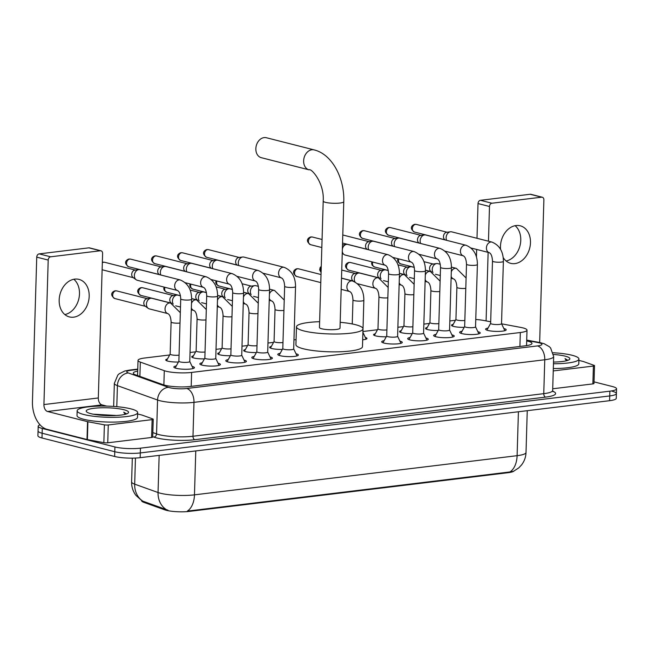 <?xml version="1.0" encoding="UTF-8"?>
<svg xmlns="http://www.w3.org/2000/svg" width="649" height="649" viewBox="0 0 649 649"><rect width="100%" height="100%" fill="white"/><g stroke="black" fill="none" stroke-linecap="round" stroke-linejoin="round"><path stroke-width="0.97" d="M464.197 327.323A9.686 1.785 -178.3 0 1 453.7 326.455A9.686 1.785 -178.3 0 1 451.517 325.254A9.686 1.785 -178.3 0 1 453.237 324.297M438.221 330.479A9.686 1.785 -178.3 0 1 427.715 329.611A9.686 1.785 -178.3 0 1 425.541 328.41A9.686 1.785 -178.3 0 1 427.253 327.453M412.245 333.635A9.686 1.785 -178.3 0 1 401.739 332.759A9.686 1.785 -178.3 0 1 399.565 331.566A9.686 1.785 -178.3 0 1 401.277 330.609M386.26 336.782A9.686 1.785 -178.3 0 1 375.755 335.914A9.686 1.785 -178.3 0 1 373.581 334.714A9.686 1.785 -178.3 0 1 375.3 333.764M282.339 349.405A9.686 1.785 -178.3 0 1 271.842 348.529A9.686 1.785 -178.3 0 1 269.659 347.337A9.686 1.785 -178.3 0 1 271.379 346.379M256.363 352.553A9.686 1.785 -178.3 0 1 245.857 351.685A9.686 1.785 -178.3 0 1 243.683 350.492A9.686 1.785 -178.3 0 1 245.395 349.535M230.379 355.709A9.686 1.785 -178.3 0 1 219.881 354.841A9.686 1.785 -178.3 0 1 217.699 353.64A9.686 1.785 -178.3 0 1 219.419 352.691M204.403 358.865A9.686 1.785 -178.3 0 1 193.897 357.997A9.686 1.785 -178.3 0 1 191.723 356.796A9.686 1.785 -178.3 0 1 193.434 355.847M178.418 362.02A9.686 1.785 -178.3 0 1 167.921 361.152A9.686 1.785 -178.3 0 1 165.738 359.952A9.686 1.785 -178.3 0 1 167.458 358.994M503.827 328.508A10.303 1.898 -178.3 0 1 503.884 328.524A10.303 1.898 -178.3 0 1 506.204 329.797A10.303 1.898 -178.3 0 1 499.332 331.379A10.303 1.898 -178.3 0 1 487.926 330.463A10.303 1.898 -178.3 0 1 485.606 329.189A10.303 1.898 -178.3 0 1 488.056 328.037M477.851 331.663A10.303 1.898 -178.3 0 1 477.907 331.68A10.303 1.898 -178.3 0 1 480.219 332.953A10.303 1.898 -178.3 0 1 473.356 334.535A10.303 1.898 -178.3 0 1 461.942 333.618A10.303 1.898 -178.3 0 1 459.63 332.337A10.303 1.898 -178.3 0 1 462.08 331.193M451.866 334.819A10.303 1.898 -178.3 0 1 451.931 334.827A10.303 1.898 -178.3 0 1 454.243 336.109A10.303 1.898 -178.3 0 1 447.372 337.683A10.303 1.898 -178.3 0 1 435.966 336.766A10.303 1.898 -178.3 0 1 433.646 335.492A10.303 1.898 -178.3 0 1 436.096 334.349M425.89 337.967A10.303 1.898 -178.3 0 1 425.947 337.983A10.303 1.898 -178.3 0 1 428.267 339.257A10.303 1.898 -178.3 0 1 421.396 340.839A10.303 1.898 -178.3 0 1 409.981 339.922A10.303 1.898 -178.3 0 1 407.669 338.648A10.303 1.898 -178.3 0 1 410.119 337.504M399.906 341.123A10.303 1.898 -178.3 0 1 399.971 341.139A10.303 1.898 -178.3 0 1 402.283 342.412A10.303 1.898 -178.3 0 1 395.411 343.994A10.303 1.898 -178.3 0 1 384.005 343.078A10.303 1.898 -178.3 0 1 381.685 341.804A10.303 1.898 -178.3 0 1 384.135 340.652M295.985 353.737A10.303 1.898 -178.3 0 1 296.049 353.754A10.303 1.898 -178.3 0 1 298.362 355.027A10.303 1.898 -178.3 0 1 291.49 356.609A10.303 1.898 -178.3 0 1 280.084 355.693A10.303 1.898 -178.3 0 1 277.772 354.419A10.303 1.898 -178.3 0 1 280.214 353.275M270.008 356.893A10.303 1.898 -178.3 0 1 270.065 356.909A10.303 1.898 -178.3 0 1 272.385 358.183A10.303 1.898 -178.3 0 1 265.514 359.765A10.303 1.898 -178.3 0 1 254.108 358.848A10.303 1.898 -178.3 0 1 251.788 357.575A10.303 1.898 -178.3 0 1 254.238 356.431M244.024 360.049A10.303 1.898 -178.3 0 1 244.089 360.065A10.303 1.898 -178.3 0 1 246.401 361.339A10.303 1.898 -178.3 0 1 239.53 362.921A10.303 1.898 -178.3 0 1 228.124 362.004A10.303 1.898 -178.3 0 1 225.811 360.73A10.303 1.898 -178.3 0 1 228.253 359.578M218.048 363.205A10.303 1.898 -178.3 0 1 218.105 363.221A10.303 1.898 -178.3 0 1 220.425 364.495A10.303 1.898 -178.3 0 1 213.553 366.077A10.303 1.898 -178.3 0 1 202.147 365.16A10.303 1.898 -178.3 0 1 199.827 363.886A10.303 1.898 -178.3 0 1 202.277 362.734M192.072 366.361A10.303 1.898 -178.3 0 1 192.128 366.377A10.303 1.898 -178.3 0 1 194.44 367.65A10.303 1.898 -178.3 0 1 187.577 369.232A10.303 1.898 -178.3 0 1 176.163 368.308A10.303 1.898 -178.3 0 1 173.851 367.034A10.303 1.898 -178.3 0 1 176.301 365.89M169.665 354.971L144.703 358.005A18.156 3.342 1.7 0 0 138.018 360.382A18.156 3.342 1.7 0 0 140.322 362.101L164.294 370.684A18.156 3.342 1.7 0 0 166.071 371.22A18.156 3.342 1.7 0 0 191.609 372.429L520.328 332.515A18.156 3.342 1.7 0 0 527.012 330.138A18.156 3.342 1.7 0 0 520.725 327.412L501.604 323.827M141.677 500.622L141.669 500.777A16.347 3.01 1.7 0 0 143.745 502.318L164.716 509.83A16.347 3.01 1.7 0 0 166.314 510.317A16.347 3.01 1.7 0 0 189.297 511.404L508.183 472.683A16.347 3.01 1.7 0 0 513.83 471.158M455.444 320.273L449.838 320.955M429.468 323.429L423.854 324.111M403.483 326.585L397.878 327.266M377.507 329.741L362.929 331.509M296.082 339.622L293.956 339.881M273.586 342.356L267.98 343.037M247.61 345.511L241.996 346.193M221.625 348.667L216.02 349.349M195.649 351.823L190.035 352.496M490.685 321.774L483.521 320.428A18.156 3.342 1.7 0 0 475.766 319.478M365.306 337.391A9.686 1.785 -178.3 0 1 366.961 338.445A9.686 1.785 -178.3 0 1 362.686 339.792M142.042 500.85L135.957 495.406C132.964 491.398 131.512 486.88 131.609 481.866A24.208 4.454 1.7 0 0 134.684 484.154L158.048 492.526A24.208 4.454 1.7 0 0 160.425 493.232A24.208 4.454 1.7 0 0 194.473 494.846A21.182 13.248 83.1 0 1 187.326 511.12L509.96 471.953L513.432 471.344L518.754 467.905L521.471 465.033C524.327 461.35 525.844 457.172 526.014 452.499L527.256 410.687M135.454 458.064L134.684 484.154A21.182 18.123 109.7 0 0 142.861 501.166L168.002 510.203M612.323 391.306A18.156 3.342 -178.3 0 1 616.412 393.554A18.156 3.342 -178.3 0 1 609.727 395.939L140.306 452.929A18.156 3.342 -178.3 0 1 114.768 451.72L42.136 433.232A18.156 3.342 -178.3 0 1 38.048 430.985A18.156 3.342 -178.3 0 0 42.136 433.232L114.768 451.72A18.156 3.342 -178.3 0 0 140.306 452.929L609.727 395.939A18.156 3.342 -178.3 0 0 616.412 393.554L616.266 398.316A18.156 3.342 -178.3 0 1 609.589 400.693L140.168 457.683A18.156 3.342 -178.3 0 1 114.63 456.474L41.99 437.986A18.156 3.342 -178.3 0 1 37.91 435.739L38.194 426.223A18.156 3.342 -178.3 0 1 40.035 424.827M137.702 371.09A18.156 3.342 1.7 0 0 133.28 373.134A18.156 3.342 1.7 0 0 135.584 374.846L163.142 384.727A18.156 3.342 1.7 0 0 164.919 385.255A18.156 3.342 1.7 0 0 190.457 386.463L525.284 345.812A18.156 3.342 1.7 0 0 531.969 343.435A18.156 3.342 1.7 0 0 526.688 340.912M594.038 381.863L612.469 386.553A18.156 3.342 -178.3 0 1 616.55 388.8A18.156 3.342 -178.3 0 1 609.865 391.177L140.452 448.167A18.156 3.342 -178.3 0 1 114.914 446.958L42.274 428.47A18.156 3.342 -178.3 0 1 38.194 426.223M130.847 408.854A30.268 5.565 -178.3 0 1 137.653 412.602A30.268 5.565 -178.3 0 1 117.469 417.242A30.268 5.565 -178.3 0 1 83.956 414.549A30.268 5.565 -178.3 0 1 77.15 410.801A30.268 5.565 -178.3 0 1 97.334 406.16A30.268 5.565 -178.3 0 1 130.847 408.854M137.653 412.602L137.507 417.356A30.268 5.565 -178.3 0 1 117.323 422.004A30.268 5.565 -178.3 0 1 83.81 419.303A30.268 5.565 -178.3 0 1 77.012 415.563L77.15 410.801M116.406 415.49L93.18 414.184M90.99 413.697A21.182 3.894 -178.3 0 1 86.577 411.815A21.182 3.894 -178.3 0 1 98.51 407.905A21.182 3.894 -178.3 0 1 123.813 409.706A21.182 3.894 -178.3 0 1 128.178 413.048A21.182 3.894 -178.3 0 1 112.537 415.628A21.182 3.894 -178.3 0 1 90.99 413.697M126.596 413.9L123.74 412.164L125.176 414.33M109.576 415.644L98.526 414.987M126.344 413.989L123.74 412.164M74.74 279.119A19.373 14.692 104.3 0 0 59.408 297.242A19.373 14.692 104.3 0 0 69.402 316.923A19.373 14.692 104.3 0 0 73.613 317.183A19.373 14.692 104.3 0 0 88.954 299.059A19.373 14.692 104.3 0 0 78.959 279.378A19.373 14.692 104.3 0 0 74.74 279.119M152.117 419.635A3.026 0.56 1.7 0 0 153.237 419.238L152.702 437.077A3.026 0.56 -178.3 0 1 151.59 437.475L152.117 419.635L108.269 424.957L107.742 442.796A3.026 0.56 -178.3 0 1 103.856 442.675L87.38 439.584A3.026 0.56 -178.3 0 1 87.007 439.503L47.036 429.33A24.208 15.138 83.1 0 1 32.45 401.65L36.742 257.142A3.026 2.296 -75.7 0 1 39.175 253.881L50.638 256.801A3.026 2.296 104.3 0 0 48.204 260.062L43.921 404.57A6.052 3.78 -96.9 0 0 47.564 411.49L87.542 421.663A3.026 0.56 1.7 0 0 87.907 421.745L104.384 424.835A3.026 0.56 1.7 0 0 108.269 424.957M151.59 437.475L107.742 442.796M106.793 406.12L101.966 404.887A6.052 3.78 -96.9 0 1 98.315 397.967L102.607 253.459A3.026 2.296 104.3 0 0 101.009 250.806A3.026 2.296 104.3 0 0 100.352 250.765L88.881 247.845L39.175 253.881M88.881 247.845A3.026 2.296 -75.7 0 1 89.538 247.886L101.009 250.806M100.352 250.765L50.638 256.801M153.237 419.238A3.026 0.56 1.7 0 0 152.848 418.954L142.236 415.149A3.026 0.56 1.7 0 0 141.936 415.06L137.612 413.957M73.816 279.265A19.373 14.692 -75.7 0 1 78.716 299.303A19.373 14.692 -75.7 0 1 64.835 314.562M553.183 352.748A30.268 5.565 -178.3 0 1 572.134 355.279A30.268 5.565 -178.3 0 1 578.932 359.019A30.268 5.565 -178.3 0 1 553.451 363.764M578.932 359.019L578.794 363.781A30.268 5.565 -178.3 0 1 553.313 368.518M553.548 354.468A21.182 3.894 -178.3 0 1 565.101 356.131A21.182 3.894 -178.3 0 1 569.465 359.473A21.182 3.894 -178.3 0 1 553.508 362.061M567.875 360.325L565.019 358.581L566.463 360.755M567.632 360.406L565.019 358.581M266.366 137.734A10.287 7.804 104.3 0 0 264.127 137.596A10.287 7.804 104.3 0 0 255.974 147.226A10.287 7.804 104.3 0 0 261.287 157.683L309.07 169.843A10.287 7.804 -75.7 0 1 303.764 159.386A10.287 7.804 -75.7 0 1 311.909 149.757A10.287 7.804 -75.7 0 1 314.148 149.895L266.366 137.734M309.07 169.843C311.114 167.856 324.565 182.88 323.202 201.085L319.454 327.518A10.287 1.89 1.7 0 0 321.766 328.792A10.287 1.89 1.7 0 0 333.156 329.708A10.287 1.89 1.7 0 0 340.019 328.126L343.775 201.693C344.651 178.507 332.296 154.275 314.148 149.895M340.198 322.31A33.294 6.125 -178.3 0 1 355.53 324.695A33.294 6.125 -178.3 0 1 363.01 328.808A33.294 6.125 -178.3 0 1 340.806 333.919A33.294 6.125 -178.3 0 1 303.943 330.958A33.294 6.125 -178.3 0 1 296.463 326.836A33.294 6.125 -178.3 0 1 319.624 321.693M363.01 328.808L362.483 346.647A33.294 6.125 -178.3 0 1 340.279 351.758A33.294 6.125 -178.3 0 1 303.416 348.797A33.294 6.125 -178.3 0 1 295.928 344.676L296.463 326.836M180.106 361.907A5.452 1.006 1.7 0 0 186.133 362.393A5.452 1.006 1.7 0 0 189.768 361.558L191.617 299.23A5.452 1.006 1.7 0 1 189.873 299.911A5.452 1.006 1.7 0 1 181.955 299.587A5.452 1.006 1.7 0 1 180.73 298.913L178.881 361.233A5.452 1.006 1.7 0 0 180.106 361.907M180.227 279.954A5.452 4.129 -75.7 0 0 179.302 279.857A5.452 4.129 -75.7 0 0 179.035 279.881A5.452 4.129 -75.7 0 0 174.727 284.976A5.452 4.129 -75.7 0 0 177.534 290.509L137.239 280.254A5.452 4.129 -75.7 0 1 136.136 279.727A5.452 4.129 -75.7 0 1 134.367 275.484A5.452 4.129 -75.7 0 1 138.708 269.627A5.452 4.129 -75.7 0 1 138.748 269.627A5.452 4.129 -75.7 0 1 139.933 269.7L180.227 279.954C187.796 283.086 191.593 289.511 191.617 299.23M136.136 279.727L132.996 277.439A3.935 2.985 -75.7 0 1 131.715 274.373A3.935 2.985 -75.7 0 1 134.854 270.138A3.935 2.985 -75.7 0 1 134.878 270.138L138.708 269.627M206.082 358.751A5.452 1.006 1.7 0 0 212.118 359.238A5.452 1.006 1.7 0 0 215.752 358.402L217.602 296.082A5.452 1.006 1.7 0 1 215.849 296.755A5.452 1.006 1.7 0 1 207.931 296.431A5.452 1.006 1.7 0 1 206.707 295.757L204.857 358.078A5.452 1.006 1.7 0 0 206.082 358.751M160.871 275.03A5.452 4.129 -75.7 0 1 160.344 272.337A5.452 4.129 -75.7 0 1 164.684 266.471A5.452 4.129 -75.7 0 1 164.724 266.471A5.452 4.129 -75.7 0 1 165.909 266.544L206.204 276.798C213.772 279.93 217.577 286.363 217.602 296.082M159.524 274.681L158.973 274.284A3.935 2.985 -75.7 0 1 157.699 271.217A3.935 2.985 -75.7 0 1 160.83 266.982A3.935 2.985 -75.7 0 1 160.855 266.982M232.066 355.595A5.452 1.006 1.7 0 0 238.094 356.082A5.452 1.006 1.7 0 0 241.728 355.246L243.578 292.926A5.452 1.006 1.7 0 1 241.834 293.608A5.452 1.006 1.7 0 1 233.916 293.275A5.452 1.006 1.7 0 1 232.691 292.602L230.841 354.922A5.452 1.006 1.7 0 0 232.066 355.595M186.847 271.874A5.452 4.129 -75.7 0 1 186.328 269.181A5.452 4.129 -75.7 0 1 190.668 263.324A5.452 4.129 -75.7 0 1 190.709 263.316A5.452 4.129 -75.7 0 1 191.893 263.389L232.18 273.643C239.757 276.782 243.553 283.207 243.578 292.926M185.5 271.525L184.957 271.128A3.935 2.985 -75.7 0 1 183.675 268.061A3.935 2.985 -75.7 0 1 186.807 263.835A3.935 2.985 -75.7 0 1 186.839 263.827M258.042 352.448A5.452 1.006 1.7 0 0 264.078 352.926A5.452 1.006 1.7 0 0 267.704 352.091L269.554 289.77A5.452 1.006 1.7 0 1 267.81 290.452A5.452 1.006 1.7 0 1 259.892 290.119A5.452 1.006 1.7 0 1 258.667 289.446L256.817 351.774A5.452 1.006 1.7 0 0 258.042 352.448M212.831 268.718A5.452 4.129 -75.7 0 1 212.304 266.025A5.452 4.129 -75.7 0 1 216.644 260.168A5.452 4.129 -75.7 0 1 216.685 260.16A5.452 4.129 -75.7 0 1 217.869 260.233L258.164 270.487C265.733 273.627 269.538 280.052 269.554 289.77M211.485 268.378L210.933 267.972A3.935 2.985 -75.7 0 1 209.651 264.914A3.935 2.985 -75.7 0 1 212.791 260.679A3.935 2.985 -75.7 0 1 212.815 260.671M284.019 349.292A5.452 1.006 1.7 0 0 290.054 349.779A5.452 1.006 1.7 0 0 293.689 348.943L295.538 286.615A5.452 1.006 1.7 0 1 293.794 287.296A5.452 1.006 1.7 0 1 285.868 286.963A5.452 1.006 1.7 0 1 284.643 286.29L282.794 348.618A5.452 1.006 1.7 0 0 284.019 349.292M238.808 265.563A5.452 4.129 -75.7 0 1 238.288 262.869A5.452 4.129 -75.7 0 1 242.629 257.012A5.452 4.129 -75.7 0 1 243.846 257.077L284.14 267.331C291.717 270.471 295.514 276.896 295.538 286.615M237.461 265.222L236.909 264.816A3.935 2.985 -75.7 0 1 235.636 261.758A3.935 2.985 -75.7 0 1 238.767 257.523A3.935 2.985 -75.7 0 1 238.8 257.523M242.629 257.012A5.452 4.129 -75.7 0 1 242.661 257.004L238.767 257.523M387.94 336.677A5.452 1.006 1.7 0 0 393.975 337.156A5.452 1.006 1.7 0 0 397.61 336.32L399.459 274A5.452 1.006 1.7 0 1 397.707 274.681A5.452 1.006 1.7 0 1 389.789 274.349A5.452 1.006 1.7 0 1 388.564 273.675L386.715 336.004A5.452 1.006 1.7 0 0 387.94 336.677M342.372 248.924A5.452 4.129 -75.7 0 1 346.55 244.397A5.452 4.129 -75.7 0 1 347.767 244.462L388.061 254.716C395.639 257.856 399.435 264.281 399.459 274M388.061 254.716A5.452 4.129 -75.7 0 0 387.145 254.619A5.452 4.129 -75.7 0 0 386.877 254.643A5.452 4.129 -75.7 0 0 382.561 259.738A5.452 4.129 -75.7 0 0 385.376 265.279L345.081 255.025A5.452 4.129 -75.7 0 1 343.978 254.497A5.452 4.129 -75.7 0 1 342.291 251.552M346.55 244.397A5.452 4.129 -75.7 0 1 346.582 244.389L342.688 244.908A3.935 2.985 -75.7 0 1 342.721 244.9M413.924 333.521A5.452 1.006 1.7 0 0 419.952 334.008A5.452 1.006 1.7 0 0 423.586 333.172L425.436 270.844A5.452 1.006 1.7 0 1 423.692 271.525A5.452 1.006 1.7 0 1 415.774 271.193A5.452 1.006 1.7 0 1 414.549 270.519L412.699 332.848A5.452 1.006 1.7 0 0 413.924 333.521M368.713 249.792A5.452 4.129 -75.7 0 1 368.186 247.099A5.452 4.129 -75.7 0 1 372.526 241.241A5.452 4.129 -75.7 0 1 372.567 241.233A5.452 4.129 -75.7 0 1 373.751 241.306L414.046 251.561C421.615 254.7 425.411 261.125 425.436 270.844M367.358 249.451L366.815 249.046A3.935 2.985 -75.7 0 1 365.533 245.987A3.935 2.985 -75.7 0 1 368.673 241.752A3.935 2.985 -75.7 0 1 368.697 241.752M439.9 330.365A5.452 1.006 1.7 0 0 445.936 330.852A5.452 1.006 1.7 0 0 449.57 330.017L451.42 267.688A5.452 1.006 1.7 0 1 449.668 268.37A5.452 1.006 1.7 0 1 441.75 268.037A5.452 1.006 1.7 0 1 440.525 267.364L438.675 329.692A5.452 1.006 1.7 0 0 439.9 330.365M394.689 246.636A5.452 4.129 -75.7 0 1 394.162 243.943A5.452 4.129 -75.7 0 1 398.502 238.086A5.452 4.129 -75.7 0 1 398.543 238.078A5.452 4.129 -75.7 0 1 399.727 238.151L440.022 248.413C447.599 251.544 451.396 257.969 451.42 267.688M393.343 246.296L392.791 245.89A3.935 2.985 -75.7 0 1 391.517 242.831A3.935 2.985 -75.7 0 1 394.649 238.597A3.935 2.985 -75.7 0 1 394.673 238.597M465.885 327.21A5.452 1.006 1.7 0 0 471.912 327.696A5.452 1.006 1.7 0 0 475.547 326.861L477.396 264.532A5.452 1.006 1.7 0 1 475.652 265.214A5.452 1.006 1.7 0 1 467.734 264.889A5.452 1.006 1.7 0 1 466.509 264.216L464.66 326.536A5.452 1.006 1.7 0 0 465.885 327.21M420.674 243.48A5.452 4.129 -75.7 0 1 420.146 240.787A5.452 4.129 -75.7 0 1 424.487 234.93A5.452 4.129 -75.7 0 1 424.527 234.93A5.452 4.129 -75.7 0 1 425.712 235.003L466.006 245.257C473.575 248.389 477.372 254.814 477.396 264.532M419.319 243.14L418.775 242.742A3.935 2.985 -75.7 0 1 417.494 239.676A3.935 2.985 -75.7 0 1 420.633 235.441A3.935 2.985 -75.7 0 1 420.657 235.441M491.861 324.054A5.452 1.006 1.7 0 0 497.897 324.541A5.452 1.006 1.7 0 0 501.531 323.705L503.381 261.385A5.452 1.006 1.7 0 1 501.628 262.058A5.452 1.006 1.7 0 1 493.711 261.734A5.452 1.006 1.7 0 1 492.486 261.06L490.636 323.38A5.452 1.006 1.7 0 0 491.861 324.054M446.65 240.333A5.452 4.129 -75.7 0 1 446.123 237.639A5.452 4.129 -75.7 0 1 450.463 231.774A5.452 4.129 -75.7 0 1 450.503 231.774A5.452 4.129 -75.7 0 1 451.688 231.847L491.983 242.101C499.552 245.233 503.356 251.666 503.381 261.385M445.303 239.984L444.752 239.586A3.935 2.985 -75.7 0 1 443.478 236.52A3.935 2.985 -75.7 0 1 446.609 232.293A3.935 2.985 -75.7 0 1 446.634 232.285M170.184 354.038A5.452 1.006 1.7 0 0 170.152 354.127A5.452 1.006 1.7 0 0 171.377 354.8A5.452 1.006 1.7 0 0 179.059 355.165M170.606 303.059A5.452 4.129 -75.7 0 0 169.681 302.961A5.452 4.129 -75.7 0 0 169.421 302.986A5.452 4.129 -75.7 0 0 165.106 308.08A5.452 4.129 -75.7 0 0 167.913 313.621L149.335 308.892A5.452 4.129 -75.7 0 1 148.232 308.364A5.452 4.129 -75.7 0 1 146.455 304.121A5.452 4.129 -75.7 0 1 150.803 298.264A5.452 4.129 -75.7 0 1 150.836 298.256A5.452 4.129 -75.7 0 1 152.02 298.329L170.606 303.059L180.317 312.696M148.232 308.364L145.084 306.068A3.935 2.985 -75.7 0 1 143.81 303.01A3.935 2.985 -75.7 0 1 146.942 298.775A3.935 2.985 -75.7 0 1 146.974 298.767L150.803 298.264M196.16 350.882A5.452 1.006 1.7 0 0 196.136 350.979A5.452 1.006 1.7 0 0 197.361 351.653A5.452 1.006 1.7 0 0 205.035 352.009M173.186 304.073A5.452 4.129 -75.7 0 1 172.439 300.966A5.452 4.129 -75.7 0 1 176.779 295.108A5.452 4.129 -75.7 0 1 176.82 295.1A5.452 4.129 -75.7 0 1 178.004 295.173L180.463 295.798M171.766 303.424L171.068 302.913A3.935 2.985 -75.7 0 1 169.787 299.854A3.935 2.985 -75.7 0 1 172.926 295.62A3.935 2.985 -75.7 0 1 172.95 295.62M222.136 347.726A5.452 1.006 1.7 0 0 222.112 347.823A5.452 1.006 1.7 0 0 223.337 348.497A5.452 1.006 1.7 0 0 231.02 348.854M199.162 300.917A5.452 4.129 -75.7 0 1 198.416 297.81A5.452 4.129 -75.7 0 1 202.764 291.953A5.452 4.129 -75.7 0 1 202.796 291.945A5.452 4.129 -75.7 0 1 203.981 292.018L206.439 292.65M197.742 300.268L197.045 299.765A3.935 2.985 -75.7 0 1 195.771 296.698A3.935 2.985 -75.7 0 1 198.902 292.464A3.935 2.985 -75.7 0 1 198.935 292.464L202.764 291.953M248.121 344.57A5.452 1.006 1.7 0 0 248.096 344.668A5.452 1.006 1.7 0 0 249.321 345.341A5.452 1.006 1.7 0 0 256.996 345.706M225.146 297.761A5.452 4.129 -75.7 0 1 224.4 294.662A5.452 4.129 -75.7 0 1 228.74 288.797A5.452 4.129 -75.7 0 1 228.781 288.797A5.452 4.129 -75.7 0 1 229.965 288.87L232.423 289.495M223.718 297.112L223.029 296.609A3.935 2.985 -75.7 0 1 221.747 293.543A3.935 2.985 -75.7 0 1 224.887 289.308A3.935 2.985 -75.7 0 1 224.911 289.308M274.097 341.423A5.452 1.006 1.7 0 0 274.073 341.512A5.452 1.006 1.7 0 0 275.298 342.185A5.452 1.006 1.7 0 0 282.98 342.55M251.122 294.605A5.452 4.129 -75.7 0 1 250.376 291.506A5.452 4.129 -75.7 0 1 254.716 285.641A5.452 4.129 -75.7 0 1 254.757 285.641A5.452 4.129 -75.7 0 1 255.941 285.714L258.399 286.339M249.703 293.965L249.005 293.453A3.935 2.985 -75.7 0 1 247.731 290.387A3.935 2.985 -75.7 0 1 250.863 286.16A3.935 2.985 -75.7 0 1 250.887 286.152L254.716 285.641M378.018 328.8A5.452 1.006 1.7 0 0 377.994 328.897A5.452 1.006 1.7 0 0 379.219 329.57A5.452 1.006 1.7 0 0 386.893 329.927M355.044 281.991A5.452 4.129 -75.7 0 1 354.297 278.883A5.452 4.129 -75.7 0 1 358.637 273.026A5.452 4.129 -75.7 0 1 358.678 273.026A5.452 4.129 -75.7 0 1 359.862 273.099L378.44 277.821L388.159 287.458M353.624 281.341L352.926 280.839A3.935 2.985 -75.7 0 1 351.644 277.772A3.935 2.985 -75.7 0 1 354.784 273.537A3.935 2.985 -75.7 0 1 354.808 273.537L358.637 273.026M404.002 325.652A5.452 1.006 1.7 0 0 403.97 325.741A5.452 1.006 1.7 0 0 405.195 326.415A5.452 1.006 1.7 0 0 412.878 326.78M381.02 278.835A5.452 4.129 -75.7 0 1 380.282 275.736A5.452 4.129 -75.7 0 1 384.622 269.87A5.452 4.129 -75.7 0 1 384.654 269.87A5.452 4.129 -75.7 0 1 385.839 269.943L388.297 270.568M379.6 278.186L378.902 277.683A3.935 2.985 -75.7 0 1 377.629 274.616A3.935 2.985 -75.7 0 1 380.76 270.39A3.935 2.985 -75.7 0 1 380.793 270.382M429.979 322.496A5.452 1.006 1.7 0 0 429.954 322.585A5.452 1.006 1.7 0 0 431.179 323.259A5.452 1.006 1.7 0 0 438.854 323.624M407.004 275.679A5.452 4.129 -75.7 0 1 406.258 272.58A5.452 4.129 -75.7 0 1 410.598 266.723A5.452 4.129 -75.7 0 1 410.639 266.715A5.452 4.129 -75.7 0 1 411.823 266.788L414.281 267.412M405.584 275.038L404.887 274.527A3.935 2.985 -75.7 0 1 403.605 271.46A3.935 2.985 -75.7 0 1 406.745 267.234A3.935 2.985 -75.7 0 1 406.769 267.226L410.598 266.723M455.963 319.34A5.452 1.006 1.7 0 0 455.931 319.43A5.452 1.006 1.7 0 0 457.156 320.103A5.452 1.006 1.7 0 0 464.838 320.468M432.98 272.531A5.452 4.129 -75.7 0 1 432.234 269.424A5.452 4.129 -75.7 0 1 436.582 263.567A5.452 4.129 -75.7 0 1 436.615 263.559A5.452 4.129 -75.7 0 1 437.799 263.632L440.257 264.257M431.561 271.882L430.863 271.371A3.935 2.985 -75.7 0 1 429.589 268.313A3.935 2.985 -75.7 0 1 432.721 264.078A3.935 2.985 -75.7 0 1 432.753 264.07M503.186 257.564A19.373 14.692 104.3 0 0 510.682 263.34A19.373 14.692 104.3 0 0 514.9 263.599A19.373 14.692 104.3 0 0 530.233 245.484A19.373 14.692 104.3 0 0 520.238 225.803A19.373 14.692 104.3 0 0 516.028 225.544A19.373 14.692 104.3 0 0 500.549 249.305M593.405 366.06A3.026 0.56 1.7 0 0 594.516 365.663L593.989 383.502A3.026 0.56 -178.3 0 1 592.878 383.9L593.405 366.06L553.24 370.936M592.878 383.9L552.713 388.775M476.439 256.988L476.658 249.443M476.991 238.288L478.021 203.567A3.026 2.296 -75.7 0 1 480.455 200.306L491.926 203.226A3.026 2.296 104.3 0 0 489.492 206.479L488.462 241.201M539.66 342.518L543.886 199.876A3.026 2.296 104.3 0 0 542.288 197.231A3.026 2.296 104.3 0 0 541.631 197.191L530.16 194.27L480.455 200.306M530.16 194.27A3.026 2.296 -75.7 0 1 530.825 194.311L542.288 197.231M541.631 197.191L491.926 203.226M488.129 252.364L486.093 320.914M594.516 365.663A3.026 0.56 1.7 0 0 594.135 365.379L583.516 361.574A3.026 0.56 1.7 0 0 583.224 361.485L578.892 360.382M515.103 225.69A19.373 14.692 -75.7 0 1 519.995 245.728A19.373 14.692 -75.7 0 1 506.123 260.987M163.873 384.962L164.294 370.684M164.716 509.83L164.741 508.97M143.745 502.318L143.77 501.458M508.183 472.683L508.208 472.099M189.297 511.404L189.321 510.82M191.195 386.374L191.609 372.429M139.9 376.396L140.322 362.101M519.914 346.469L520.328 332.515M166.314 509.595A21.182 18.123 109.7 0 1 158.048 492.526L159.151 455.379M509.96 471.953A21.182 13.248 -96.9 0 0 517.107 455.679A24.208 4.454 1.7 0 0 526.014 452.499M195.771 450.933L194.473 494.846L517.107 455.679L518.413 411.766M609.589 400.693L609.865 391.177M140.168 457.683L140.452 448.167M114.63 456.474L114.914 446.958M41.99 437.986L42.274 428.47M137.75 369.443L131.252 370.23A12.104 2.223 1.7 0 0 128.332 372.956L168.48 387.339A12.104 2.223 1.7 0 0 169.665 387.696A12.104 2.223 1.7 0 0 186.693 388.508L537.469 345.917A12.104 2.223 1.7 0 0 539.197 342.834A12.104 2.223 1.7 0 0 537.729 342.51L526.704 340.441M537.729 342.51A12.104 7.731 100.6 0 1 539.611 342.51L544.089 343.678L549.403 346.744L550.612 347.986L553.67 356.585A24.208 4.454 -178.3 0 1 544.762 359.757L193.986 402.348A24.208 4.454 -178.3 0 1 159.93 400.733A24.208 4.454 -178.3 0 1 157.561 400.019L156.555 433.921A24.208 4.454 1.7 0 0 158.924 434.627A24.208 4.454 1.7 0 0 192.98 436.242L543.757 393.659A24.208 4.454 1.7 0 0 552.664 390.479L553.078 391.745M552.77 391.209A27.242 5.014 -178.3 0 1 545.574 397.115L194.797 439.706A3.026 1.89 83.1 0 1 192.98 436.242L193.986 402.348A12.104 7.569 -96.9 0 0 186.693 388.508M194.797 439.706A27.242 5.014 -178.3 0 1 156.498 437.888A27.242 5.014 -178.3 0 1 153.829 437.085L152.718 436.688M168.48 387.339A12.104 10.36 109.7 0 0 157.561 400.019L117.412 385.636L116.796 406.68M128.332 372.956A12.104 10.36 109.7 0 0 117.412 385.636A24.208 4.454 -178.3 0 1 114.346 383.348L113.656 406.428M152.84 432.583L156.555 433.921A3.026 2.588 -70.3 0 1 153.829 437.085M537.469 345.917A12.104 7.569 -96.9 0 1 544.762 359.757L543.757 393.659A3.026 1.89 83.1 0 0 545.574 397.115M131.252 370.23A12.104 7.569 -96.9 0 0 129.443 370.108L124.795 371.001L119.156 373.808L117.883 374.976L114.346 383.348M98.315 397.967L43.921 404.57M101.966 404.887L47.564 411.49M87.007 439.503L87.542 421.663M48.204 260.062L36.742 257.142M87.907 421.745L87.38 439.584M103.856 442.675L104.384 424.835M323.202 201.085A10.287 1.89 1.7 0 0 325.514 202.358A10.287 1.89 1.7 0 0 339.987 203.04A10.287 1.89 1.7 0 0 343.775 201.693M102.12 269.708L102.672 269.895A3.935 2.985 -75.7 0 1 102.128 269.676M102.331 262.837A3.935 2.985 -75.7 0 1 103.759 262.22A3.935 2.985 -75.7 0 1 104.619 262.269L135.3 270.081M102.339 262.366L103.167 262.18A3.935 2.458 83.1 0 1 103.759 262.22M130.595 259.113L129.151 259.024C127.764 259.065 122.166 262.212 128.656 266.739A3.935 2.985 -75.7 0 1 126.62 262.74A3.935 2.985 -75.7 0 1 129.743 259.065A3.935 2.985 -75.7 0 1 130.595 259.113L161.285 266.926M129.151 259.024A3.935 2.458 83.1 0 1 129.743 259.065M206.707 295.757C206.22 287.166 202.991 287.515 203.518 287.353L203.518 287.353A5.452 4.129 -75.7 0 1 200.703 281.82A5.452 4.129 -75.7 0 1 205.019 276.725A5.452 4.129 -75.7 0 1 205.287 276.701A5.452 4.129 -75.7 0 1 206.204 276.798M156.571 255.957L155.127 255.868C153.748 255.917 148.142 259.056 154.632 263.583A3.935 2.985 -75.7 0 1 152.604 259.592A3.935 2.985 -75.7 0 1 155.719 255.909A3.935 2.985 -75.7 0 1 156.571 255.957L187.261 263.77M155.127 255.868A3.935 2.458 83.1 0 1 155.719 255.909M232.691 292.602C232.196 284.011 228.975 284.359 229.495 284.205L229.495 284.205A5.452 4.129 -75.7 0 1 226.688 278.664A5.452 4.129 -75.7 0 1 230.995 273.57A5.452 4.129 -75.7 0 1 231.263 273.545A5.452 4.129 -75.7 0 1 232.18 273.643M182.556 252.81L181.112 252.712C179.724 252.761 174.127 255.901 180.617 260.436A3.935 2.985 -75.7 0 1 178.58 256.436A3.935 2.985 -75.7 0 1 181.696 252.753A3.935 2.985 -75.7 0 1 182.556 252.81L213.245 260.614M181.112 252.712A3.935 2.458 83.1 0 1 181.696 252.753M258.667 289.446C258.18 280.855 254.952 281.204 255.479 281.049L255.479 281.049A5.452 4.129 -75.7 0 1 252.664 275.509A5.452 4.129 -75.7 0 1 256.98 270.414A5.452 4.129 -75.7 0 1 257.239 270.398A5.452 4.129 -75.7 0 1 258.164 270.487M208.532 249.654L207.088 249.557C205.709 249.605 200.103 252.745 206.593 257.28A3.935 2.985 -75.7 0 1 204.565 253.28A3.935 2.985 -75.7 0 1 207.68 249.597A3.935 2.985 -75.7 0 1 208.532 249.654L239.221 257.466M207.088 249.557A3.935 2.458 83.1 0 1 207.68 249.597M284.643 286.29C284.157 277.699 280.936 278.048 281.455 277.894L281.455 277.894A5.452 4.129 -75.7 0 1 278.648 272.361A5.452 4.129 -75.7 0 1 282.956 267.258A5.452 4.129 -75.7 0 1 283.224 267.242A5.452 4.129 -75.7 0 1 284.14 267.331M312.453 237.039L311.009 236.942C309.63 236.99 304.024 240.13 310.514 244.665A3.935 2.985 -75.7 0 1 308.486 240.665A3.935 2.985 -75.7 0 1 311.601 236.982A3.935 2.985 -75.7 0 1 312.453 237.039L322.066 239.481M311.009 236.942A3.935 2.458 83.1 0 1 311.601 236.982M414.549 270.519C414.062 261.928 410.833 262.277 411.352 262.123L411.352 262.123A5.452 4.129 -75.7 0 1 408.546 256.59A5.452 4.129 -75.7 0 1 412.861 251.488A5.452 4.129 -75.7 0 1 413.121 251.471A5.452 4.129 -75.7 0 1 414.046 251.561M364.413 230.728L362.969 230.63C361.582 230.679 355.985 233.818 362.475 238.353A3.935 2.985 -75.7 0 1 360.446 234.354A3.935 2.985 -75.7 0 1 363.562 230.671A3.935 2.985 -75.7 0 1 364.413 230.728L395.103 238.54M362.969 230.63A3.935 2.458 83.1 0 1 363.562 230.671M440.525 267.364C440.038 258.773 436.809 259.121 437.337 258.967L437.337 258.967A5.452 4.129 -75.7 0 1 434.522 253.434A5.452 4.129 -75.7 0 1 438.838 248.34A5.452 4.129 -75.7 0 1 439.105 248.316A5.452 4.129 -75.7 0 1 440.022 248.413M390.398 227.572L388.946 227.483C387.567 227.523 381.961 230.671 388.451 235.198A3.935 2.985 -75.7 0 1 386.423 231.198A3.935 2.985 -75.7 0 1 389.538 227.523A3.935 2.985 -75.7 0 1 390.398 227.572L421.079 235.384M388.946 227.483A3.935 2.458 83.1 0 1 389.538 227.523M466.509 264.216C466.023 255.625 462.794 255.974 463.313 255.811L463.313 255.811A5.452 4.129 -75.7 0 1 460.506 250.279A5.452 4.129 -75.7 0 1 464.814 245.184A5.452 4.129 -75.7 0 1 465.082 245.16A5.452 4.129 -75.7 0 1 466.006 245.257M416.374 224.416L414.93 224.327C413.543 224.367 407.945 227.515 414.435 232.042A3.935 2.985 -75.7 0 1 412.399 228.042A3.935 2.985 -75.7 0 1 415.514 224.367A3.935 2.985 -75.7 0 1 416.374 224.416L447.064 232.228M414.93 224.327A3.935 2.458 83.1 0 1 415.514 224.367M492.486 261.06C491.999 252.469 488.77 252.818 489.297 252.656L489.297 252.656A5.452 4.129 -75.7 0 1 486.482 247.123A5.452 4.129 -75.7 0 1 490.798 242.028A5.452 4.129 -75.7 0 1 491.066 242.004A5.452 4.129 -75.7 0 1 491.983 242.101M116.706 290.906L115.262 290.809C113.883 290.857 108.278 293.997 114.768 298.532A3.935 2.985 -75.7 0 1 112.739 294.532A3.935 2.985 -75.7 0 1 115.855 290.849A3.935 2.985 -75.7 0 1 116.706 290.906L147.396 298.71M115.262 290.809A3.935 2.458 83.1 0 1 115.855 290.849M167.913 313.613C167.393 313.775 170.622 313.426 171.109 322.018A5.452 1.006 1.7 0 0 172.334 322.691A5.452 1.006 1.7 0 0 180.008 323.048M142.691 287.75L141.247 287.653C139.859 287.702 134.262 290.841 140.744 295.376A3.935 2.985 -75.7 0 1 138.716 291.377A3.935 2.985 -75.7 0 1 141.831 287.694A3.935 2.985 -75.7 0 1 142.691 287.75L173.38 295.563M141.247 287.653A3.935 2.458 83.1 0 1 141.831 287.694M191.358 307.942A5.452 4.129 -75.7 0 0 193.897 310.465L193.897 310.465C193.37 310.62 196.598 310.271 197.085 318.862A5.452 1.006 1.7 0 0 198.31 319.535A5.452 1.006 1.7 0 0 205.993 319.9M191.496 303.351A5.452 4.129 -75.7 0 1 195.398 299.83A5.452 4.129 -75.7 0 1 195.665 299.814A5.452 4.129 -75.7 0 1 196.582 299.903L191.625 298.645M164.002 287.069L163.791 288.886L164.4 290.557L166.728 292.22A3.935 2.985 -75.7 0 1 164.919 287.296M217.342 304.795A5.452 4.129 -75.7 0 0 219.873 307.31L219.873 307.31C219.354 307.464 222.583 307.115 223.069 315.706A5.452 1.006 1.7 0 0 224.294 316.379A5.452 1.006 1.7 0 0 231.969 316.744M217.472 300.195A5.452 4.129 -75.7 0 1 221.374 296.674A5.452 4.129 -75.7 0 1 221.642 296.658A5.452 4.129 -75.7 0 1 222.566 296.747L217.61 295.49M189.979 283.913L189.776 285.73L190.384 287.402L192.704 289.065A3.935 2.985 -75.7 0 1 190.895 284.14M243.318 301.639A5.452 4.129 -75.7 0 0 245.857 304.154L245.857 304.154C245.33 304.308 248.559 303.959 249.046 312.55A5.452 1.006 1.7 0 0 250.271 313.224A5.452 1.006 1.7 0 0 257.953 313.589M243.456 297.039A5.452 4.129 -75.7 0 1 247.358 293.526A5.452 4.129 -75.7 0 1 247.626 293.502A5.452 4.129 -75.7 0 1 248.543 293.599L243.586 292.334M215.963 280.757L215.752 282.583L216.36 284.246L218.689 285.909A3.935 2.985 -75.7 0 1 216.88 280.993M269.303 298.483A5.452 4.129 -75.7 0 0 271.834 300.998L271.834 300.998C271.314 301.16 274.535 300.812 275.03 309.403A5.452 1.006 1.7 0 0 276.247 310.076A5.452 1.006 1.7 0 0 283.929 310.433M269.432 293.883A5.452 4.129 -75.7 0 1 273.334 290.371A5.452 4.129 -75.7 0 1 273.602 290.346A5.452 4.129 -75.7 0 1 274.519 290.444L269.57 289.178M298.564 268.824L297.12 268.727C295.741 268.775 290.135 271.915 296.625 276.45A3.935 2.985 -75.7 0 1 294.597 272.45A3.935 2.985 -75.7 0 1 297.713 268.767A3.935 2.985 -75.7 0 1 298.564 268.824L321.02 274.535M297.12 268.727A3.935 2.458 83.1 0 1 297.713 268.767M341.504 278.186L352.464 280.976A5.452 4.129 -75.7 0 0 351.539 280.887A5.452 4.129 -75.7 0 0 351.279 280.903A5.452 4.129 -75.7 0 0 346.964 286.006A5.452 4.129 -75.7 0 0 349.779 291.539L349.77 291.539C349.251 291.693 352.48 291.344 352.967 299.935A5.452 1.006 1.7 0 0 354.192 300.609A5.452 1.006 1.7 0 0 362.11 300.941A5.452 1.006 1.7 0 0 363.854 300.26L363.01 328.719M321.093 272.134A3.935 2.985 -75.7 0 1 321.239 267.412M378.44 277.821A5.452 4.129 -75.7 0 0 377.523 277.731A5.452 4.129 -75.7 0 0 377.256 277.748A5.452 4.129 -75.7 0 0 372.94 282.85A5.452 4.129 -75.7 0 0 375.755 288.383L375.755 288.383C375.227 288.537 378.456 288.188 378.943 296.78A5.452 1.006 1.7 0 0 380.168 297.453A5.452 1.006 1.7 0 0 387.851 297.818M350.525 262.512L349.081 262.423C347.702 262.464 342.096 265.611 348.586 270.138A3.935 2.985 -75.7 0 1 346.558 266.139A3.935 2.985 -75.7 0 1 349.673 262.464A3.935 2.985 -75.7 0 1 350.525 262.512L381.214 270.325M349.081 262.423A3.935 2.458 83.1 0 1 349.673 262.464M399.2 282.713A5.452 4.129 -75.7 0 0 401.731 285.227L401.731 285.227C401.212 285.39 404.441 285.041 404.927 293.624A5.452 1.006 1.7 0 0 406.152 294.305A5.452 1.006 1.7 0 0 413.827 294.662M399.338 278.113A5.452 4.129 -75.7 0 1 403.24 274.6A5.452 4.129 -75.7 0 1 403.5 274.576A5.452 4.129 -75.7 0 1 404.424 274.673L399.468 273.407M371.836 261.831L371.634 263.656L372.242 265.327L374.57 266.982A3.935 2.985 -75.7 0 1 372.753 262.066M425.176 279.557A5.452 4.129 -75.7 0 0 427.715 282.072L427.715 282.072C427.188 282.234 430.417 281.885 430.904 290.476A5.452 1.006 1.7 0 0 432.129 291.15A5.452 1.006 1.7 0 0 439.811 291.506M425.314 274.957A5.452 4.129 -75.7 0 1 429.216 271.444A5.452 4.129 -75.7 0 1 429.484 271.42A5.452 4.129 -75.7 0 1 430.401 271.517L425.444 270.252M397.821 258.675L397.61 260.5L398.218 262.172L400.547 263.835A3.935 2.985 -75.7 0 1 398.737 258.91M451.16 276.401A5.452 4.129 -75.7 0 0 453.692 278.924L453.692 278.924C453.172 279.078 456.401 278.729 456.888 287.32A5.452 1.006 1.7 0 0 458.113 287.994A5.452 1.006 1.7 0 0 465.787 288.351M451.298 271.801A5.452 4.129 -75.7 0 1 455.2 268.288A5.452 4.129 -75.7 0 1 455.46 268.264A5.452 4.129 -75.7 0 1 456.385 268.362L451.428 267.104M489.492 206.479L478.021 203.567M137.572 375.56L138.018 360.382M526.55 345.641L527.012 330.138M131.609 481.866L132.315 458.145M616.55 388.8L616.412 393.554M553.67 356.585L552.664 390.479M137.758 369.094L129.443 370.108M539.611 342.51L526.712 340.084M189.768 361.509L193.102 368.535M178.881 361.185L175.141 367.999M177.534 290.509C177.015 290.671 180.244 290.322 180.73 298.913M102.672 269.895L133.361 277.707M104.619 262.269L103.167 262.18M215.752 358.353L219.078 365.379M204.857 358.029L201.117 364.852M203.518 287.353L185.298 282.721M160.83 266.982L164.684 266.471M128.656 266.739L159.346 274.551M241.728 355.198L245.062 362.223M230.841 354.881L227.101 361.696M229.495 284.205L211.282 279.565M186.807 263.835L190.668 263.324M154.632 263.583L185.322 271.396M267.713 352.05L271.039 359.075M256.817 351.726L253.078 358.54M255.479 281.049L237.258 276.409M212.791 260.679L216.644 260.168M180.617 260.436L211.306 268.24M293.689 348.894L297.023 355.92M282.802 348.57L279.054 355.384M281.455 277.894L263.234 273.253M206.593 257.28L237.283 265.092M397.61 336.279L400.936 343.305M342.242 253.232L343.978 254.497M342.502 244.681L343.143 244.843M386.715 335.955L382.975 342.769M385.376 265.279C384.849 265.433 388.078 265.084 388.564 273.675M310.514 244.665L321.823 247.537M423.586 333.124L426.92 340.149M342.786 234.987L369.127 241.696M412.699 332.799L408.959 339.614M411.352 262.123L393.14 257.483M368.673 241.752L372.526 241.241M342.55 243.051L367.18 249.321M449.57 329.968L452.897 336.993M438.675 329.643L434.935 336.458M437.337 258.967L419.116 254.327M394.649 238.597L398.502 238.086M362.475 238.353L393.164 246.166M475.547 326.812L478.881 333.837M464.66 326.488L460.92 333.302M463.313 255.811L445.1 251.179M420.633 235.441L424.487 234.93M388.451 235.198L419.14 243.01M501.531 323.656L504.857 330.682M490.636 323.332L486.896 330.154M489.297 252.656L471.077 248.023M446.609 232.293L450.463 231.774M414.435 232.042L445.125 239.854M170.152 354.086L166.533 360.69M170.152 354.127L171.109 322.018M114.768 298.532L145.457 306.336M196.136 350.931L192.51 357.534M196.136 350.979L197.085 318.862M196.582 299.903L206.301 309.541M193.897 310.465L191.301 309.8M180.487 307.05L175.676 305.825M172.926 295.62L176.779 295.108M140.744 295.376L171.433 303.188M190.116 290.054L199.357 292.407M222.112 347.775L218.486 354.378M222.112 347.823L223.069 315.706M222.566 296.747L232.277 306.385M219.873 307.31L217.285 306.653M206.463 303.894L201.661 302.669M166.728 292.22L180.438 295.709M191.625 298.556L197.418 300.033M216.101 286.899L225.333 289.251M248.096 344.619L244.47 351.223M248.096 344.668L249.046 312.55M248.543 293.599L258.261 303.229M245.857 304.154L243.261 303.497M232.447 300.738L227.637 299.522M224.887 289.308L228.74 288.797M192.704 289.065L206.423 292.553M217.61 295.4L223.394 296.877M242.077 283.743L251.317 286.095M274.073 341.463L270.446 348.067M274.073 341.512L275.03 309.403M274.519 290.444L284.238 300.073M271.834 300.998L269.246 300.341M258.424 297.591L253.613 296.366M218.689 285.909L232.399 289.405M243.586 292.253L249.378 293.721M362.905 332.337L366.133 339.135M352.253 323.956L352.967 299.935M352.464 280.976C360.033 284.116 363.829 290.541 363.854 300.26M349.77 291.539L341.171 289.349M296.625 276.45L320.784 282.599M321.085 272.523L319.673 269.96L320.119 267.599L321.271 266.293M341.747 270.049L355.238 273.48M377.994 328.848L374.368 335.452M377.994 328.897L378.943 296.78M375.755 288.383L357.534 283.743M341.504 278.105L353.299 281.106M403.97 325.693L400.352 332.296M403.97 325.741L404.927 293.624M404.424 274.673L414.135 284.303M401.731 285.227L399.143 284.57M388.329 281.812L383.518 280.595M380.76 270.39L384.622 269.87M348.586 270.138L379.276 277.95M397.959 264.816L407.199 267.169M429.954 322.537L426.328 329.148M429.954 322.585L430.904 290.476M430.401 271.517L440.119 281.155M427.715 282.072L425.119 281.415M414.305 278.664L409.495 277.439M374.57 266.982L388.28 270.479M399.468 273.326L405.252 274.795M423.935 261.669L433.175 264.013M455.931 319.389L452.304 325.993M455.931 319.43L456.888 287.32M456.385 268.362L466.096 277.999M453.692 278.924L451.104 278.259M440.282 275.509L435.479 274.284M432.721 264.078L436.582 263.567M400.547 263.835L414.265 267.323M425.444 270.171L431.236 271.639"/></g></svg>
